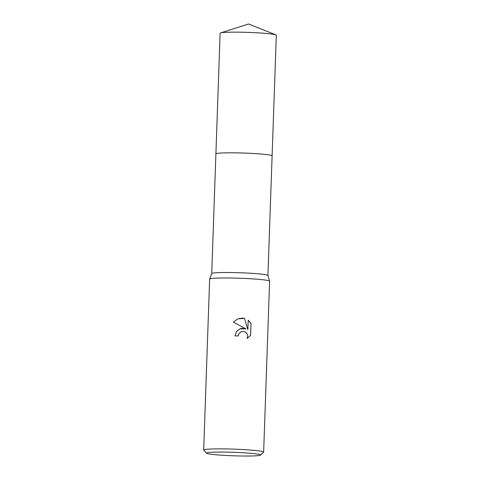 <?xml version="1.0" encoding="UTF-8"?>
<svg xmlns="http://www.w3.org/2000/svg" width="480" height="480" viewBox="0 0 480 480"><rect width="100%" height="100%" fill="white"/><g stroke="black" fill="none" stroke-linecap="round" stroke-linejoin="round"><path stroke-width="0.72" d="M206.628 453.228L203.736 450.144A30 1.938 2 0 1 203.682 450.018L209.646 279.114A30 1.938 2 0 1 209.658 279.072L211.728 273.534A28.122 1.812 2 0 1 243.894 272.898A28.122 1.812 2 0 1 267.918 275.496L269.598 281.166A30 1.938 2 0 1 269.604 281.208L263.64 452.112A30 1.938 2 0 1 263.568 452.232L260.472 455.106A27 1.74 2 0 1 229.644 455.646A27 1.74 2 0 1 206.628 453.228A27 1.74 2 0 1 237.462 452.466A27 1.74 2 0 1 260.472 455.106M215.898 153.924A28.122 1.812 2 0 1 215.898 153.906A28.122 1.812 2 0 1 248.07 153.228A28.122 1.812 2 0 1 272.106 155.868A28.122 1.812 2 0 1 272.106 155.886L267.924 275.514M209.658 279.072A30 1.938 2 0 1 243.972 278.4A30 1.938 2 0 1 269.598 281.166M242.226 328.26L245.952 328.902L233.418 322.152L237.876 318.864L242.586 318.078L244.482 318.378L247.86 329.742L248.196 320.178L251.028 323.478L250.62 335.274L247.08 338.49L247.644 336.384L247.356 334.53L246.408 332.928L244.938 331.812L243.15 331.362L241.182 331.698L238.8 333.822L238.212 335.97A30 1.938 -178 0 0 235.014 335.868L236.448 331.59L239.946 328.806L242.226 328.26M203.682 450.018A30 1.938 2 0 1 238.002 449.298A30 1.938 2 0 1 263.64 452.112M238.158 335.97L238.746 333.846L241.122 331.722M239.922 328.812L245.952 328.902M247.86 329.742L244.482 318.378M244.428 318.396L237.852 318.87M247.086 338.484L250.56 335.298L251.028 323.478M250.974 323.496L248.196 320.244M215.898 153.906L220.11 33.228A28.122 1.812 2 0 1 220.404 32.976A28.122 1.812 2 0 1 220.566 32.922A28.122 1.812 2 0 1 248.28 32.394A28.122 1.812 2 0 1 275.886 34.854A28.122 1.812 2 0 1 276.318 35.19L272.106 155.868A28.122 1.812 2 0 0 246.072 153.15A28.122 1.812 2 0 0 216.192 153.654A28.122 1.812 2 0 0 215.898 153.906L211.722 273.552M275.886 34.854L248.574 24L220.566 32.922"/></g></svg>
